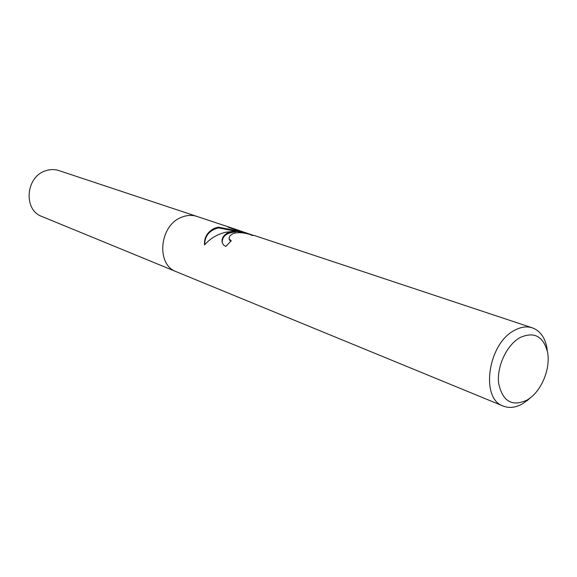 <?xml version="1.0" encoding="UTF-8"?>
<svg xmlns="http://www.w3.org/2000/svg" width="577" height="577" viewBox="0 0 577 577"><rect width="100%" height="100%" fill="white"/><g stroke="black" fill="none" stroke-linecap="round" stroke-linejoin="round"><path stroke-width="0.87" d="M530.234 397.935L523.072 403.511C516.076 407.614 509.484 408.48 503.295 406.093C479.999 398.808 487.947 343.38 514.619 330.296C520.901 326.885 526.808 326.07 532.326 327.837L254.291 235.481L251.774 235.387C250.945 234.291 237.659 230.612 231.86 234.284L229.812 236.043L229.062 237.955L229.22 239.029L231.233 240.775L225.766 246.494L223.357 244.872L222.145 242.21C221.539 238.553 223.364 235.43 227.619 232.841L235.733 231.117L225.744 232.206C217.096 234.349 210.035 238.589 204.547 244.944C203.991 237.623 207.244 232.077 214.298 228.319L218.272 227.15L240.847 231.492L228.175 227.273L234.464 228.896L253.18 235.315M532.326 327.837C539.856 330.621 544.681 337.083 546.816 347.21L547.429 351.588M196.959 216.433C192.011 214.846 186.912 215.113 181.654 217.233C159.339 225.218 155.747 264.814 176.425 271.774C155.747 264.814 159.339 225.218 181.654 217.233C186.912 215.106 192.011 214.846 196.959 216.433L234.464 228.896M520.057 337.567C534.078 331.349 543.217 336.117 547.465 351.862C550.674 367.051 542.777 388.328 530.443 397.748L527.169 400.02C512.203 407.001 502.704 401.542 498.687 383.64C496.48 366.821 506.664 344.916 520.057 337.567M230.692 241.229L229.372 239.78L229.098 238.575M222.275 242.78C221.957 236.332 226.494 232.697 235.892 231.867L235.733 231.117M240.847 231.492L241.006 232.293L218.423 227.872C209.184 230.454 204.611 236.08 204.705 244.756M218.423 227.872L218.272 227.15M176.201 271.68L41.854 216.476C23.268 210.086 25.576 177.11 45.251 170.915C49.882 169.249 54.426 169.133 58.883 170.576L196.728 216.361M547.465 351.862L546.816 347.21M530.443 397.748L526.909 400.849M240.919 231.86L245.225 233.288M176.425 271.774L503.295 406.093"/></g></svg>
